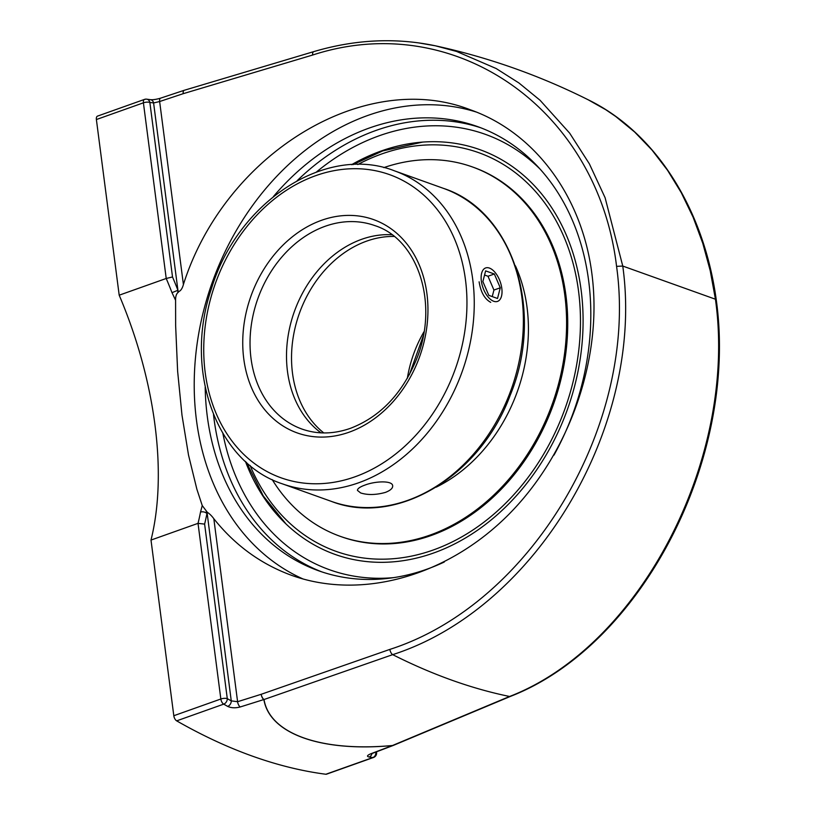 <?xml version="1.0" encoding="UTF-8"?>
<svg xmlns="http://www.w3.org/2000/svg" width="815" height="815" viewBox="0 0 815 815"><rect width="100%" height="100%" fill="white"/><g stroke="black" fill="none" stroke-linecap="round" stroke-linejoin="round"><path stroke-width="1.22" d="M202.242 505.565L200.51 512.115A265.985 136.635 -109.6 0 1 198.025 523.352L150.999 540.07A265.985 136.635 70.4 0 0 154.932 424.727A265.985 136.635 70.4 0 0 119.194 295.193L166.219 278.475A265.985 136.635 -109.6 0 1 172.006 292.666L177.925 290.262L153.597 102.955A4.656 3.851 -81.9 0 0 150.49 99.685L146.69 99.165A4.656 4.656 0 0 0 144.53 99.389A4.656 2.394 70.4 0 1 145.151 99.328A4.656 3.861 97.4 0 1 146.69 99.165A4.656 3.861 97.4 0 1 149.858 102.435A913.921 469.501 -109.6 0 1 153.597 102.955L159.638 101.529L183.406 284.506C224.981 153.536 364.366 68.562 470.133 109.709C534.864 132.407 582.236 196.415 591.965 274.309C602.774 358.203 569.838 453.018 508.458 514.744C446.977 576.327 361.575 600.268 291.913 575.461C261.065 564.235 235.036 545.327 213.825 518.727L237.593 701.705L231.256 700.88A913.921 469.501 -109.6 0 1 227.283 698.628A4.656 3.423 119.8 0 1 223.707 704.14A918.576 471.885 70.4 0 0 227.691 706.401A4.656 3.443 -60.7 0 0 231.256 700.88L206.979 511.851L202.242 505.565L196.894 489.295L188.51 455.045L181.979 415.11L177.629 371.294L175.643 325.735L175.582 300.266C175.52 296.191 176.478 293.481 178.444 292.157L177.925 290.262A270.641 139.029 70.4 0 0 172.515 276.957L149.858 102.435A4.656 1.548 172.6 0 0 143.409 102.822L166.219 278.475L172.515 276.957M214.141 519.135C211.696 515.722 209.078 513.226 206.276 511.657M177.721 291.77C180.288 291.587 182.244 288.979 183.599 283.936M476.133 111.991A249.278 197.189 -70.3 0 0 272.536 180.849A249.278 197.189 -70.3 0 0 196.476 420.306A249.278 197.189 -70.3 0 0 303.343 579.098M553.986 455.116A235.881 186.594 -70.3 0 0 588.675 280.859A235.881 186.594 -70.3 0 0 477.468 126.559A235.881 186.594 -70.3 0 0 273.433 196.537M205.197 387.207A235.881 186.594 -70.3 0 0 318.522 570.745A235.881 186.594 -70.3 0 0 444.287 562.014M184.231 90.292A4.656 2.129 71.6 0 0 184.159 90.312L160.596 98.157A4.656 2.129 -108.4 0 1 160.616 98.157A4.656 2.129 -108.4 0 1 160.606 98.157A4.656 2.129 -108.4 0 0 159.638 101.529L183.202 93.684L312.654 55.033C454.76 8.639 597.823 109.016 616.568 266.352C638.553 422.639 532.052 603.783 389.855 649.402L261.207 694.288L237.593 701.705A4.656 2.16 -107.4 0 0 240.252 706.962L263.877 699.535C269.49 733.816 321.11 752.204 392.443 745.542L370.937 753.722C367.096 755.342 366.495 756.442 369.144 757.013A918.576 471.885 70.4 0 0 372.903 757.532A4.656 3.861 -82.6 0 0 375.786 752.082M716.273 299.94C703.854 208.65 655.545 132.519 587.992 99.685L605.8 109.73L615.753 116.504L634.661 132.03L651.99 150.031L667.546 170.284L681.309 192.748L693.107 217.197L702.775 243.278L710.211 270.651L715.427 299.217L716.283 300.002M616.568 266.352L622.762 266.057L715.427 299.217C737.738 457.531 641.008 645.704 509.589 696.479L392.504 745.501C321.202 752.153 269.612 733.775 264.019 699.525L392.687 654.649C536.912 608.336 644.94 424.534 622.762 266.057L605.097 197.709L589.347 163.795L569.665 133.151L540.05 100.255L518.941 82.977L496.172 68.531L456.624 51.457L435.393 45.803L418.278 42.828M227.691 706.401C231.246 708.041 235.433 708.225 240.252 706.962M172.006 292.666L175.582 300.266M200.51 512.115A4.656 3.016 11 0 1 206.929 513.562A270.641 139.029 70.4 0 1 204.616 524.106L198.025 523.352L220.845 699.005A4.656 1.548 -7.4 0 1 227.283 698.628L204.616 524.106M119.194 295.193L96.384 119.54L143.409 102.822A4.656 2.394 70.4 0 1 144.53 99.389L97.505 116.117A4.656 2.394 70.4 0 0 96.384 119.54M371.966 753.539A4.656 3.851 98.1 0 1 369.144 757.013M373.525 757.471A4.656 2.394 70.4 0 1 372.903 757.532L325.878 774.25A4.656 2.394 70.4 0 0 326.499 774.189L373.525 757.471A4.656 4.656 0 0 0 376.581 752.479A4.656 1.548 -7.4 0 0 376.153 751.939M173.809 715.723A4.656 2.394 70.4 0 0 176.672 720.857L223.707 704.14A4.656 2.394 70.4 0 1 220.845 699.005L173.809 715.723L150.999 540.07M325.878 774.25A918.576 471.885 -109.6 0 1 176.672 720.857M351.56 164.712A214.946 170.029 109.7 0 1 419.817 142.33A214.946 170.029 109.7 0 1 567.434 409.405A214.946 170.029 109.7 0 1 283.834 521.855A214.946 170.029 109.7 0 1 245.407 461.382M391.913 234.74A108.059 85.473 -70.3 0 0 361.707 239.294A108.059 85.473 -70.3 0 0 289.315 329.392A108.059 85.473 -70.3 0 0 321.018 432.846M360.678 492.963L357.459 490.416C357.408 488.674 359.894 486.901 364.926 485.088C375.471 481.013 392.575 480.412 392.677 485.842C392.83 488.277 390.395 490.467 385.373 492.413C376.01 494.99 367.779 495.184 360.678 492.963M490.732 302.355C484.65 299.054 480.779 292.208 479.118 281.817M272.19 479.587A196.16 155.176 -70.3 0 0 340.15 536.301L341.291 536.708A196.16 155.176 -70.3 0 0 504.118 486.229A196.16 155.176 -70.3 0 0 565.956 295.641A196.16 155.176 -70.3 0 0 473.474 167.32L472.323 166.912A196.16 155.176 -70.3 0 0 383.814 167.625M340.15 536.301A196.16 155.176 -70.3 0 0 502.967 485.811A196.16 155.176 -70.3 0 0 564.815 295.224A196.16 155.176 -70.3 0 0 472.323 166.912M436.188 487.176A151.61 119.927 -70.3 0 0 527.05 307.408A151.61 119.927 -70.3 0 0 515.406 265.812M481.349 281.022A17.757 9.118 -109.6 0 1 485.628 267.952A17.757 9.118 -109.6 0 1 501.806 288.337A17.757 9.118 -109.6 0 1 497.527 301.407A17.757 9.118 -109.6 0 1 481.349 281.022M488.817 295.366L482.867 281.562L485.628 270.875L494.338 273.993L500.278 287.797L497.517 298.484L488.817 295.366M492.24 296.589L493.931 290.048L487.991 276.254L484.558 275.022M500.278 287.797L493.931 290.048M494.338 273.993L487.991 276.254M716.273 299.961C738.431 458.285 641.843 645.409 510.455 696.387A4.656 2.588 -112.7 0 1 509.589 696.479A1054.712 541.822 70.4 0 1 392.687 654.649A4.656 2.109 70.7 0 1 389.855 649.402M370.937 753.722A4.656 2.639 -110.8 0 0 371.701 753.63L393.217 745.46A4.656 2.639 69.2 0 1 392.443 745.542A4.656 2.139 -94.2 0 0 392.504 745.501A4.656 2.598 67.3 0 0 393.35 745.399L510.465 696.387M264.019 699.525A4.656 4.197 165.8 0 1 263.877 699.535A4.656 2.16 72.5 0 1 261.207 694.288A4.656 2.109 70.8 0 0 264.019 699.525M313.836 51.6A4.656 2.18 73.4 0 0 313.765 51.62A4.656 2.18 73.4 0 0 312.654 55.033M184.373 90.251A4.656 2.18 73.4 0 0 184.302 90.271L184.302 90.271A4.656 2.18 73.4 0 0 183.202 93.684A4.656 2.129 71.6 0 1 184.159 90.312L184.159 90.312A4.656 4.656 0 0 1 184.302 90.271L313.765 51.62C355.146 39.395 395.693 37.459 435.383 45.803C488.399 57.386 539.265 75.337 587.992 99.685M480.809 127.802A235.881 186.594 -70.3 0 0 297.2 180.655M213.499 414.57A235.881 186.594 -70.3 0 0 214.019 418.859A235.881 186.594 -70.3 0 0 321.894 571.906M316.464 171.996A231.226 182.917 109.7 0 1 539.988 169M393.777 577.611A231.226 182.917 109.7 0 1 222.892 433.478M424.034 331.674A108.059 85.473 -70.3 0 0 407.347 378.303M323.799 432.938A108.059 85.473 109.7 0 1 292.504 373.219A108.059 85.473 109.7 0 1 394.114 236.442M357.785 164.538A211.727 167.493 109.7 0 1 381.664 153.974A211.727 167.493 109.7 0 1 578.548 291.159A211.727 167.493 109.7 0 1 456.848 539.571A211.727 167.493 109.7 0 1 250.103 465.467M301.957 429.057A108.059 85.473 109.7 0 1 257.886 298.514A108.059 85.473 109.7 0 1 374.768 225.582C418.207 239.203 439.326 304.331 416.414 359.486C402.05 393.961 380.035 416.913 350.369 428.354C333.467 434.222 317.33 434.456 301.957 429.057M349.105 432.205A113.295 89.619 -70.3 0 0 407.775 245.05A113.295 89.619 -70.3 0 0 249.156 301.458A113.295 89.619 -70.3 0 0 349.105 432.205M354.902 476.836A161.003 127.364 109.7 0 1 205.197 372.516A161.003 127.364 109.7 0 1 315.782 175.643A161.003 127.364 109.7 0 1 465.497 279.963A161.003 127.364 109.7 0 1 354.902 476.836M443.492 188.377A166.24 131.5 109.7 0 1 522.089 343.084A166.24 131.5 109.7 0 1 407.673 500.39A166.24 131.5 109.7 0 1 331.471 501.419C396.416 526.755 480.402 476.143 510.21 395.224C545.011 311.585 513.236 210.881 443.492 188.377L394.368 170.793C326.183 143.939 237.725 201.631 211.564 288.357C183.273 369.816 216.077 462.227 282.357 483.835A166.24 131.5 -70.3 0 0 358.559 482.816A166.24 131.5 -70.3 0 0 472.965 325.511A166.24 131.5 -70.3 0 0 394.368 170.793M160.606 98.167C156.429 99.379 153.067 99.888 150.49 99.685M376.489 751.817L376.581 752.479M371.701 753.63L370.581 753.865M423.311 335.709L409.354 374.727M422.639 142.095L382.663 150.918L352.936 164.64M246.415 462.309L263.286 495.948L285.994 523.953M282.357 483.835L331.471 501.419"/></g></svg>
